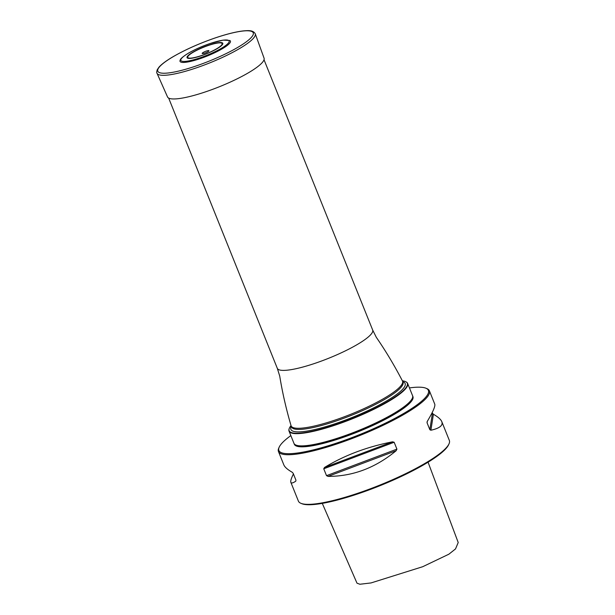<?xml version="1.0" encoding="UTF-8"?>
<svg xmlns="http://www.w3.org/2000/svg" width="615" height="615" viewBox="0 0 615 615"><rect width="100%" height="100%" fill="white"/><g stroke="black" fill="none" stroke-linecap="round" stroke-linejoin="round"><path stroke-width="0.92" d="M405.954 381.815L406.3 382.007A63.914 12.192 158.1 0 1 407.645 383.429A63.914 12.192 158.1 0 1 372.19 410.09A63.914 12.192 158.1 0 1 304.763 432.968A63.914 12.192 158.1 0 1 289.042 431.107A63.914 12.192 158.1 0 1 289.027 429.155L289.142 428.77A63.66 12.146 -21.9 0 0 304.817 432.576A63.66 12.146 -21.9 0 0 375.965 407.822A63.66 12.146 -21.9 0 0 405.954 381.815A63.66 12.146 -21.9 0 0 402.425 380.831M289.042 431.107L293.955 443.338A63.914 12.192 -21.9 0 0 295.976 445.083A63.914 12.192 -21.9 0 0 309.683 445.199A63.914 12.192 -21.9 0 0 371.668 424.873A63.914 12.192 -21.9 0 0 412.311 398.312A63.914 12.192 -21.9 0 0 412.557 395.66L407.645 383.429M291.01 425.618A63.66 12.146 -21.9 0 0 289.142 428.77M412.311 398.312L412.165 398.635A63.653 12.146 158.1 0 1 371.691 425.088A63.653 12.146 158.1 0 1 309.952 445.329A63.653 12.146 158.1 0 1 296.299 445.214L295.976 445.083M294.008 443.453A63.914 12.192 -21.9 0 0 294.055 443.576A63.914 12.192 -21.9 0 0 309.776 445.437A63.914 12.192 -21.9 0 0 377.195 422.559A63.914 12.192 -21.9 0 0 412.65 395.899A63.914 12.192 -21.9 0 0 412.604 395.783M409.444 387.919A80.565 15.375 158.1 0 1 425.849 388.188L426.825 388.588A81.341 15.521 158.1 0 1 429.393 390.809A81.341 15.521 158.1 0 1 384.267 424.742A81.341 15.521 158.1 0 1 298.46 453.855A81.341 15.521 158.1 0 1 278.449 451.487A81.341 15.521 158.1 0 1 278.764 448.112L279.195 447.143A80.565 15.375 158.1 0 1 290.841 435.597M425.849 388.188A80.565 15.375 158.1 0 1 390.256 420.752A80.565 15.375 158.1 0 1 298.706 452.84A80.565 15.375 158.1 0 1 279.195 447.143M449.027 443.815L448.596 444.776A80.565 15.375 158.1 0 1 379.886 485.742A80.565 15.375 158.1 0 1 301.942 503.731L300.958 503.331A81.341 15.521 -21.9 0 0 318.409 503.485A81.341 15.521 -21.9 0 0 397.298 477.609A81.341 15.521 -21.9 0 0 449.027 443.815A81.341 15.521 -21.9 0 0 449.342 440.432L441.801 421.667C440.855 419.376 438.057 416.909 433.406 414.264L432.445 413.195L429.847 429.708L430.892 430.231C439.564 428.324 443.2 425.472 441.801 421.667M293.424 473.942C291.249 478.332 290.395 481.138 290.857 482.352L298.398 501.11A81.341 15.521 -21.9 0 0 300.958 503.331M432.191 412.565L432.445 413.195M429.847 429.708L427.079 422.836L427.317 421.321L427.018 422.113M429.393 390.809L434.759 404.163C435.443 406.161 432.96 411.881 427.317 421.321M396.921 449.127L394.154 442.254L392.562 441.816C367.04 446.821 344.346 455.377 324.489 467.477L323.751 468.791L326.519 475.664L328.072 476.387C352.802 476.402 375.488 467.846 396.145 450.726L396.921 449.127L326.519 475.664M290.857 482.352C291.325 483.467 292.971 483.075 295.792 481.161L295.938 480.184L293.171 473.312L292.21 472.251C287.559 469.599 284.76 467.131 283.815 464.84L278.449 451.487M295.792 481.161L295.938 480.184L295.792 481.161M322.283 503.385L356.992 583.174L359.89 584.25L371.037 582.935L422.697 566.715L448.873 554.2L455.515 548.926L458.213 542.522L428.063 462.203M294.055 443.576L294.339 444.276A63.914 12.192 -21.9 0 0 310.06 446.144A63.914 12.192 -21.9 0 0 377.479 423.266A63.914 12.192 -21.9 0 0 412.934 396.606L412.65 395.899M180.018 60.516A27.16 5.181 -21.9 0 0 207.147 56.042A27.16 5.181 -21.9 0 0 229.833 40.49L223.037 40.136L210.023 43.527C201.843 46.34 194.617 49.569 188.351 53.198C178.696 59.294 180.687 59.947 180.018 60.516M203.25 52.436A3.644 0.7 -21.9 0 0 202.842 53.59A3.644 0.7 -21.9 0 0 208.562 51.283A3.644 0.7 -21.9 0 0 207.624 50.707A3.644 0.7 -21.9 0 0 203.25 52.436M157.025 73.277L167.534 96.955A52.014 9.925 -21.9 0 0 219.47 86.7A52.014 9.925 -21.9 0 0 264.058 58.156L255.256 33.787C252.934 29.797 247.653 30.658 244.032 30.835C236.583 31.596 227.02 33.948 215.35 37.876C199.26 43.427 185.061 49.769 172.761 56.895C166.204 60.762 161.591 64.206 158.924 67.235L157.24 69.726C156.648 71.755 156.571 72.939 157.025 73.277A52.936 10.101 -21.9 0 0 209.884 62.838A52.936 10.101 -21.9 0 0 255.256 33.787M168.664 98.085L277.311 368.347A51.391 9.802 -21.9 0 0 289.949 369.838A51.391 9.802 -21.9 0 0 344.162 351.449A51.391 9.802 -21.9 0 0 372.667 330.009L264.027 59.747M402.756 381.654A61.569 11.747 158.1 0 1 376.695 406.346A61.569 11.747 158.1 0 1 306.039 431.223A61.569 11.747 158.1 0 1 291.341 426.441M402.533 381.115A60.039 11.454 -21.9 0 1 369.231 406.161A60.039 11.454 -21.9 0 1 305.893 427.648A60.039 11.454 -21.9 0 1 291.126 425.903L291.579 427.041A60.039 11.454 -21.9 0 0 306.347 428.786A60.039 11.454 -21.9 0 0 369.684 407.299A60.039 11.454 -21.9 0 0 402.994 382.253L402.533 381.115C394.546 365.694 385.805 351.088 376.295 337.297L372.667 330.009M396.145 450.726L328.072 476.387M392.562 441.816L324.489 467.477M394.154 442.254L323.751 468.791M433.406 414.264L430.892 430.231M188.536 53.128A25.999 4.958 -21.9 0 0 197.884 58.533A25.999 4.958 -21.9 0 0 228.58 40.429A25.999 4.958 -21.9 0 0 188.536 53.128M193.202 52.244A18.504 3.529 -21.9 0 0 199.86 56.088A18.504 3.529 -21.9 0 0 221.715 43.196A18.504 3.529 -21.9 0 0 193.202 52.244M192.703 52.29A19.288 3.682 -21.9 0 0 199.629 56.296A19.288 3.682 -21.9 0 0 222.407 42.866A19.288 3.682 -21.9 0 0 192.703 52.29M172.946 56.826A51.445 9.817 -21.9 0 0 191.442 67.512A51.445 9.817 -21.9 0 0 252.188 31.688A51.445 9.817 -21.9 0 0 172.946 56.826M291.126 425.903C286.213 409.244 282.416 392.647 279.733 376.111L277.311 368.347"/></g></svg>
